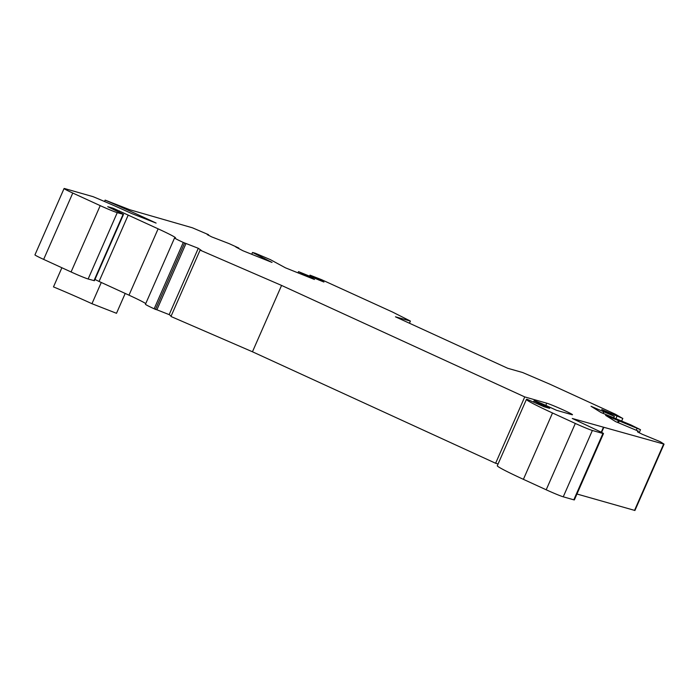 <?xml version="1.0" encoding="UTF-8"?>
<svg xmlns="http://www.w3.org/2000/svg" width="699" height="699" viewBox="0 0 699 699"><rect width="100%" height="100%" fill="white"/><g stroke="black" fill="none" stroke-linecap="round" stroke-linejoin="round"><path stroke-width="1.05" d="M131.561 213.483L156.104 223.077A89.944 4.238 23.7 0 0 105.138 200.115L129.848 209.752L192.408 227.795L208.564 234.698L207.21 234.558L211.692 236.882L229.22 243.671L238.796 248.049L235.799 247L242.999 250.784L272.033 262.44L252.522 252.47L255.214 253.204L270.382 259.644L285.437 267.822L314.463 279.478L298.517 271.631L323.934 282.038L310.024 275.153L321.348 279.583L392.716 312.138L410.4 321.077L395.451 316.813L507.684 368.268L522.634 372.523L549.842 384.179L615.321 414.192L622.582 418.369L601.708 409.518L614.019 416.176L591.031 406.276L601.026 412.506L630.786 424.87L640.502 429.702L605.64 415.381L615.636 421.611L638.336 431.126L637.453 431.807L642.329 434.306L660.319 441.742L664.05 444.136L572.263 418.465L599.13 431.187A10.153 0.481 -156.3 0 1 603.49 433.555A10.153 0.481 -156.3 0 1 602.922 433.476L592.376 430.47A14.504 0.682 -156.3 0 1 575.321 423.445L552.516 412.987A43.521 2.053 -156.3 0 1 526.417 399.417A43.521 2.053 -156.3 0 1 527.229 399.365L544.18 406.783L549.685 408.347L539.156 403.445A10.153 0.481 -156.3 0 1 534.08 400.737A10.153 0.481 -156.3 0 1 534.648 400.824A10.153 0.481 -156.3 0 1 546.583 405.735L556.561 410.313L571.686 414.621A14.504 0.682 23.7 0 0 572.498 414.734A14.504 0.682 23.7 0 0 561.681 409.247A14.504 0.682 23.7 0 0 546.749 403.192L524.748 396.918L281.575 285.437L200.08 250.137L201.487 250.539L198.298 248.294L183.278 242.439A14.504 0.682 -156.3 0 1 174.575 237.913A14.504 0.682 -156.3 0 1 174.89 237.905A29.017 1.363 23.7 0 0 175.519 237.887A29.017 1.363 23.7 0 0 158.123 228.835L113.229 208.258L107.725 206.686L123.522 214.375L117.257 212.645A14.504 0.682 -156.3 0 1 100.21 205.628L72.775 193.046A14.504 0.682 -156.3 0 1 64.072 188.52A14.504 0.682 -156.3 0 1 64.885 188.634L93.089 196.672A58.026 2.735 23.7 0 1 131.561 213.483M61.888 267.752L53.482 286.905A58.026 2.735 23.7 0 1 91.953 303.707L116.497 313.301L125.208 293.44M104.527 201.504L105.138 200.115M64.072 188.52L34.95 254.864A14.504 0.682 23.7 0 0 43.653 259.39L71.08 271.963A14.504 0.682 23.7 0 0 88.135 278.988L94.4 280.718L123.522 214.375M94.95 279.46L99.066 281.461L128.188 215.117M99.066 281.461L128.992 295.179A29.017 1.363 -156.3 0 1 145.75 303.584M174.575 237.913L145.453 304.257A14.504 0.682 23.7 0 0 154.156 308.783L155.484 309.386L184.606 243.042M155.484 309.386L156.899 309.788L186.021 243.444M156.899 309.788L169.175 314.629L198.298 248.294M169.175 314.629L171.15 316.027M281.575 285.437L252.453 351.78L170.949 316.481L200.08 250.137M252.453 351.78L495.617 463.262L524.748 396.918M495.617 463.262L498.081 463.961M526.417 399.417L497.295 465.752A43.521 2.053 23.7 0 0 523.394 479.331L546.199 489.789A14.504 0.682 23.7 0 0 563.254 496.814L573.8 499.82A10.153 0.481 23.7 0 0 574.368 499.899L603.49 433.555M576.955 494.01L634.928 510.48L664.05 444.136M617.61 422.449L618.362 420.737M618.432 422.79L619.131 421.217M636.326 430.095L636.929 428.705M603.001 413.336L603.753 411.624M101.276 282.475L91.953 303.707M409.448 323.235L410.4 321.077M306.931 276.454L307.263 275.703M251.727 254.287L252.522 252.47M262.265 258.516L262.597 257.765M264.502 259.416L264.834 258.656M72.775 193.046L43.653 259.39M71.08 271.963L100.21 205.628M117.257 212.645L88.135 278.988M93.989 280.657L123.111 214.313M112.854 209.115L113.229 208.258M119.512 210.915L119.022 212.033M128.992 295.179L158.123 228.835M183.278 242.439L154.156 308.783M545.788 405.376L546.749 403.192M539.156 403.445L538.754 404.363M552.516 412.987L523.394 479.331M546.199 489.789L575.321 423.445M592.376 430.47L563.254 496.814M573.8 499.82L602.922 433.476M601.254 432.227L603.403 427.334M634.517 510.419L663.639 444.075M603.211 413.424L603.945 411.746M611.328 413.397L610.909 414.35M615.933 418.622L617.06 416.071M313.056 276.699L312.733 277.451M319.006 280.124L319.277 279.513M306.704 275.476L306.372 276.227M208.267 235.231L208.494 234.707M534.08 400.737L533.512 402.021M603.805 427.395L601.612 432.401M640.502 429.702L639.139 432.803M614.342 416.22L613.705 417.687M622.826 418.395L621.664 421.034M310.024 275.153L309.596 276.114M298.517 271.631L297.975 272.855M208.564 234.698L208.319 235.257"/></g></svg>
